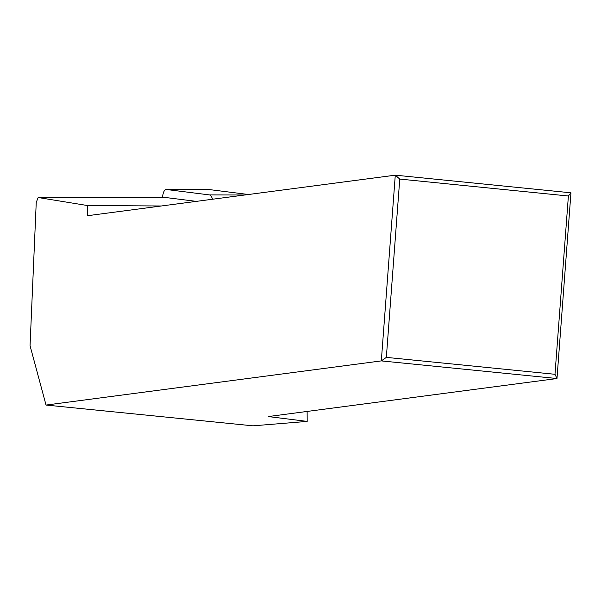 <?xml version="1.0" encoding="UTF-8"?>
<svg xmlns="http://www.w3.org/2000/svg" width="601" height="601" viewBox="0 0 601 601"><rect width="100%" height="100%" fill="white"/><g stroke="black" fill="none" stroke-linecap="round" stroke-linejoin="round"><path stroke-width="0.9" d="M554.986 374.295L568.396 196.001L399.755 179.075L386.345 357.377L554.986 374.295L556.984 378.532L570.95 192.801L568.396 196.001M570.95 192.801L395.285 175.169L399.755 179.075M196.332 201.373L168.145 197.827L38.156 197.519L87.37 205.519L87.513 215.706L395.285 175.169L381.319 360.9L386.345 357.377M307.126 411.437L307.186 421.406L268.249 416.561L556.984 378.532L381.319 360.9L46.037 405.059L30.05 345.718L36.24 202.424L38.156 197.519M307.186 421.406L252.968 425.831L46.037 405.059M87.37 205.519L161.308 205.985M248.468 194.506L209.576 189.608L248.468 194.506M209.576 189.608A8.962 3.771 90.1 0 0 209.186 189.608A8.962 3.771 90.1 0 1 209.381 189.593A8.962 3.771 90.1 0 1 209.576 189.608L166.537 189.51L209.418 194.912A8.962 3.771 -89.9 0 1 212.446 199.254M166.537 189.51A8.962 3.771 -89.9 0 0 166.342 189.495A8.962 3.771 -89.9 0 0 162.563 197.812M244.787 194.994L209.418 194.912M209.381 189.593L166.342 189.495"/></g></svg>
